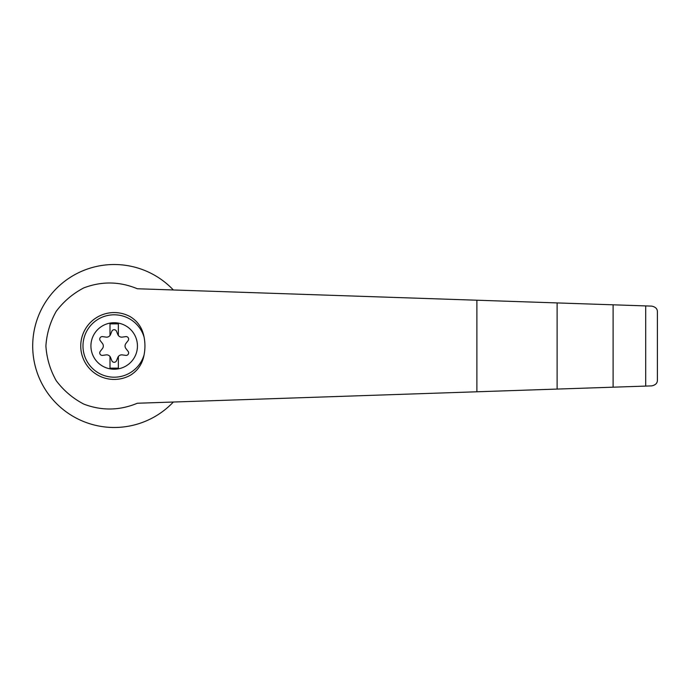 <?xml version="1.0" encoding="UTF-8"?>
<svg xmlns="http://www.w3.org/2000/svg" width="692" height="692" viewBox="0 0 692 692"><rect width="100%" height="100%" fill="white"/><g stroke="black" fill="none" stroke-linecap="round" stroke-linejoin="round"><path stroke-width="1.04" d="M137.327 288.754C119.63 281.393 101.802 281.09 83.862 287.863C72.876 293.598 63.664 301.409 56.225 311.313C50.153 322.091 46.71 333.656 45.897 346C46.71 358.344 50.153 369.909 56.225 380.687C63.664 390.591 72.876 398.402 83.862 404.137C101.802 410.91 119.63 410.607 137.327 403.246L557.112 389.077L557.112 302.923L137.327 288.754M173.346 289.974A81.483 81.483 0 0 0 57.09 287.863A81.483 81.483 0 0 0 57.09 404.137A81.483 81.483 0 0 0 173.346 402.026M557.112 389.077L651.743 385.885C655.609 385.037 657.495 383.091 657.4 380.038L657.4 311.962C657.495 308.909 655.609 306.963 651.743 306.115L557.112 302.923M114.18 322.732A23.268 23.268 0 0 1 136.462 352.678A23.268 23.268 0 0 1 91.024 343.751A23.268 23.268 0 0 1 114.18 322.732M110.002 356.518A4.178 4.178 0 0 0 106.075 354.892L102.58 355.377A2.508 2.508 0 0 1 100.262 351.354L102.433 348.569A4.178 4.178 0 0 0 102.433 343.431L100.262 340.646A2.508 2.508 0 0 1 102.58 336.623L106.075 337.108A4.178 4.178 0 0 0 110.002 335.482L110.002 323.856L118.358 323.856L118.358 335.482A4.178 4.178 0 0 0 122.276 337.108L125.771 336.623A2.508 2.508 0 0 1 128.098 340.646L125.927 343.431A4.178 4.178 0 0 0 125.927 348.569L128.098 351.354A2.508 2.508 0 0 1 125.771 355.377L122.276 354.892A4.178 4.178 0 0 0 117.83 357.461L116.498 360.731A2.508 2.508 0 0 1 111.853 360.731L110.53 357.461A4.178 4.178 0 0 0 110.002 356.518L110.002 368.144L118.358 368.144L118.358 356.518M144.066 354.953C142.388 363.914 137.786 370.696 130.278 375.298A33.432 33.432 0 0 1 80.748 346A33.432 33.432 0 0 1 130.278 316.702C137.786 321.304 142.388 328.086 144.066 337.047A45.075 43.535 90 0 1 144.066 354.953A31.201 31.201 0 0 1 96.032 371.379A31.201 31.201 0 0 1 96.032 320.621A31.201 31.201 0 0 1 144.066 337.047M645.697 386.093L645.697 305.907M613.103 387.191L613.103 304.809M110.002 335.482A4.178 4.178 0 0 0 110.53 334.539L111.853 331.269A2.508 2.508 0 0 1 116.498 331.269L117.83 334.539A4.178 4.178 0 0 0 118.358 335.482M657.4 380.038L657.4 311.962M476.883 391.784L476.883 300.216"/></g></svg>
